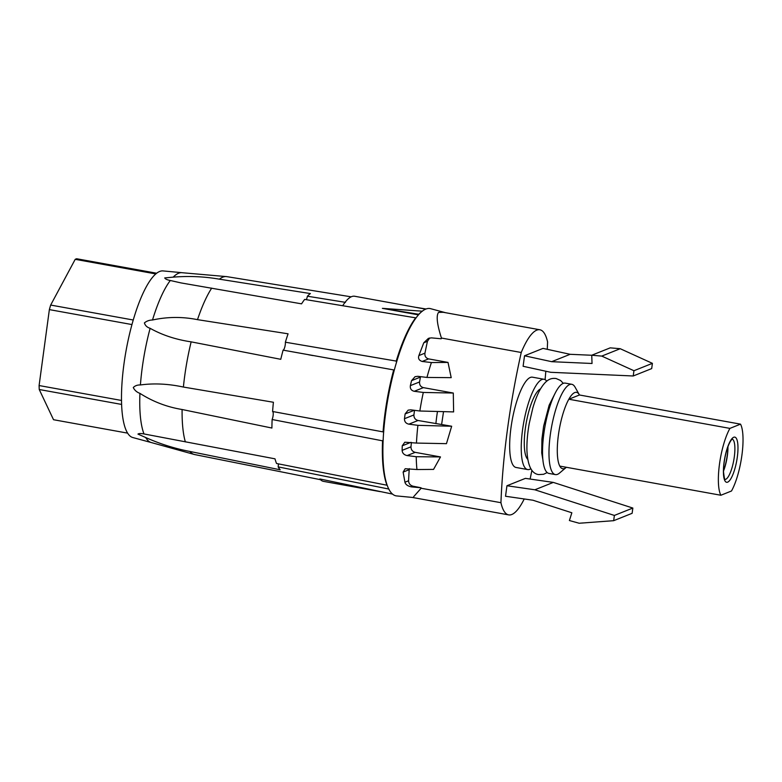 <?xml version="1.0" encoding="UTF-8"?>
<svg xmlns="http://www.w3.org/2000/svg" width="782" height="782" viewBox="0 0 782 782"><rect width="100%" height="100%" fill="white"/><g stroke="black" fill="none" stroke-linecap="round" stroke-linejoin="round"><path stroke-width="1.17" d="M547.253 349.319A244.072 65.229 100.3 0 0 547.586 341.959A68.337 18.26 100.3 0 0 539.854 329.769L443.277 312.292L438.555 312.389C436.063 315.684 437.021 324.237 441.439 338.049L521.242 352.496A244.072 65.229 100.3 0 0 500.939 502.699A68.337 18.26 100.3 0 0 508.662 514.888A68.337 18.26 100.3 0 0 511.799 514.497A68.337 18.26 100.3 0 0 524.223 498.965M539.854 329.769A68.337 18.26 100.3 0 0 536.726 330.16A68.337 18.26 100.3 0 0 521.242 352.496M413.629 496.726L421.127 488.251L500.939 502.699M392.613 494.107L319.838 478.965A68.337 18.26 100.3 0 0 323.523 481.37L380.169 491.624M425.633 309.144L354.715 296.261A68.337 18.26 100.3 0 0 342.682 305.772M422.427 311.197L382.388 308.352L418.429 314.872M570.137 354.305L551.672 361.685L592.033 363.483L591.749 355.233L610.214 347.853L620.224 348.713L652.403 363.347L651.689 368.596L633.225 375.986L550.743 372.3L523.109 366.289L524.527 355.781L542.991 348.391L570.137 354.305L591.749 355.263M652.403 363.347L633.938 370.727L633.225 375.986M620.224 348.713L601.759 356.093L633.938 370.727M591.749 355.233L601.759 356.093M524.527 355.781L551.672 361.685M506.951 485.749L505.534 496.257L532.943 500.226L571.847 512.777L569.394 520.529L579.159 523.246L613.665 520.685L614.378 515.436L534.859 489.786L506.951 485.749L525.416 478.369L553.324 482.406L534.859 489.786M614.378 515.436L632.843 508.056L632.13 513.305L613.665 520.685M632.843 508.056L553.324 482.406M530.841 468.75A45.884 12.258 -79.7 0 1 527.664 469.571A45.884 12.258 -79.7 0 1 527.117 407.549A45.884 12.258 -79.7 0 1 544.008 379.27A45.884 12.258 -79.7 0 1 546.716 381.186M527.664 469.571L516.091 467.48A45.884 12.258 -79.7 0 1 515.543 405.457A45.884 12.258 -79.7 0 1 532.434 377.178L544.008 379.27M527.723 459.298A36.363 9.716 -79.7 0 1 528.925 411.049A36.363 9.716 -79.7 0 1 540.489 388.908M566.364 467.284A38.807 10.371 -79.7 0 1 566.188 467.44L559.521 473.071A45.884 12.258 -79.7 0 1 555.406 474.596L548.954 473.423A45.884 12.258 -79.7 0 1 548.407 411.4A45.884 12.258 -79.7 0 1 565.298 383.121L571.75 384.294A45.884 12.258 -79.7 0 1 575.073 387.158L579.345 394.773A38.807 10.371 -79.7 0 1 579.452 394.988L740.525 424.147A38.807 10.371 -79.7 0 1 738.071 473.97A38.807 10.371 -79.7 0 1 731.493 490.998L720.867 495.25A38.807 10.371 -79.7 0 1 723.321 445.427A38.807 10.371 -79.7 0 1 729.909 428.389L568.827 399.231A38.807 10.371 -79.7 0 1 579.345 394.773M555.406 474.596A45.884 12.258 -79.7 0 1 554.858 412.573A45.884 12.258 -79.7 0 1 571.75 384.294M566.188 467.44A38.807 10.371 -79.7 0 1 559.785 466.092A38.807 10.371 -79.7 0 1 562.248 416.268A38.807 10.371 -79.7 0 1 568.827 399.231L579.452 394.988M720.867 495.25L559.785 466.092M729.909 428.389L740.525 424.147M723.536 470.969A20.498 5.474 100.3 0 0 727.944 446.63M429.699 337.961L427.441 341.314A244.072 65.229 100.3 0 0 424.949 353.151C424.597 356.142 425.819 358.068 428.595 358.899L422.182 361.46L431.41 362.555A89.256 23.851 -79.7 0 0 427.598 375.077A89.256 23.851 -79.7 0 0 426.952 377.442L417.823 376.308L415.066 376.67L411.547 380.648L410.364 385.634C409.964 388.664 411.254 390.55 414.245 391.293L423.306 392.447A89.256 23.851 -79.7 0 0 419.836 411.009L410.804 409.836L408.145 410.149L405.115 413.932L404.47 418.712C404.431 421.684 405.897 423.502 408.869 424.157L417.901 425.33A89.256 23.851 -79.7 0 0 416.464 443.071L404.812 442.211L402.231 445.808L402.124 450.373C402.339 453.14 404.001 454.88 407.109 455.583L416.229 456.717A89.256 23.851 -79.7 0 0 416.953 469.532L405.184 468.721L403.121 472.103L404.939 482.22C405.496 484.488 407.627 486.033 411.332 486.873L421.039 487.773A89.256 23.851 -79.7 0 0 421.234 488.212L421.127 488.251M422.182 361.46C419.044 360.443 417.95 358.488 418.878 355.575L423.785 342.77L428.419 338.352L431.478 337.873L441.185 338.772A89.256 23.851 -79.7 0 1 441.527 338.117L441.439 338.049M508.662 514.888L412.085 497.401L396.22 495.886A95.189 25.435 -79.7 0 1 395.086 367.217A95.189 25.435 -79.7 0 1 430.129 308.548L445.496 312.692M428.595 358.899L448.018 362.418L451.204 377.657L426.952 377.442M448.018 362.418L431.41 362.555M441.185 338.772L441.527 338.117M420.511 376.66L420.413 377.1A244.072 65.229 100.3 0 0 419.572 381.958L410.364 385.634M423.306 392.447L453.296 393.043L423.394 387.637C420.618 386.826 419.348 384.94 419.572 381.958M453.296 393.043L453.619 411.909L419.836 411.009M414.538 410.335A60.488 16.168 100.3 0 0 413.913 414.939L404.47 418.712M417.901 425.33L451.673 426.239L418.038 420.491C415.222 419.719 413.854 417.862 413.913 414.939M451.673 426.239L446.454 443.668L416.464 443.071M411.41 442.446A244.072 65.229 100.3 0 0 410.98 446.825L402.124 450.373M416.229 456.717L440.491 456.932L415.193 452.348C412.388 451.556 410.99 449.709 410.98 446.825M440.491 456.932L433.56 469.396L416.953 469.532M409.387 468.653L409.191 469.679A244.072 65.229 100.3 0 0 408.585 480.764L404.939 482.22M421.039 487.773L413.013 486.199C410.169 485.368 408.693 483.55 408.585 480.764M443.531 411.645L441.625 424.421M530.118 479.043A244.072 65.229 100.3 0 0 531.897 470.295M545.093 379.671A244.072 65.229 100.3 0 0 545.816 371.235M121.533 400.462L39.1 385.546A82.002 21.916 100.3 0 0 39.247 389.514L121.64 404.431M39.247 389.514L53.528 419.719L127.662 433.14M156.605 273.221L76.665 258.754A82.002 21.916 100.3 0 0 75.209 259.331L155.755 273.915M75.209 259.331L50.674 305.058L133.223 320.004M50.674 305.058A82.002 21.916 100.3 0 0 49.364 309.613L131.933 324.559M173.184 277.141C188.882 275.86 204.288 276.535 219.39 279.174A90.399 24.154 100.3 0 1 226.79 276.632L181.532 272.664A86.333 23.069 100.3 0 0 173.184 277.141L164.728 277.923C165.364 279.066 167.221 279.927 170.31 280.494A86.333 23.069 100.3 0 0 152.5 320.004C149.382 320.053 146.684 321.021 144.406 322.898C145.159 325.537 147.065 327.345 150.124 328.313A86.333 23.069 100.3 0 0 142.52 365.683A86.333 23.069 100.3 0 0 140.418 384.959C137.436 384.852 135.061 385.712 133.282 387.53C134.582 390.267 136.791 392.212 139.929 393.366A86.333 23.069 100.3 0 0 144.005 433.951C140.926 433.365 138.913 433.414 137.955 434.088L145.696 437.529A86.333 23.069 100.3 0 0 150.799 442.407L194.581 454.547L320.503 479.698M181.776 272.664L162.979 270.914A84.691 22.629 100.3 0 0 124.221 362.134A84.691 22.629 100.3 0 0 132.813 437.539L151.034 442.485M140.418 384.959C153.966 383.112 168.296 383.806 183.399 387.051L273.407 402.261A92.061 24.604 100.3 0 0 272.586 411.498L383.063 431.889A94.114 25.151 100.3 0 1 385.37 410.765A94.114 25.151 100.3 0 1 393.688 369.915A4.878 1.3 100.3 0 0 394.06 370.248A4.878 1.3 100.3 0 0 394.265 370.228M139.929 393.366C152.891 401.645 166.947 407.021 182.098 409.504L271.911 428.037A92.061 24.604 100.3 0 1 272.126 419.514L382.554 440.823A94.114 25.151 100.3 0 0 387.002 485.231L276.535 463.491A92.061 24.604 100.3 0 1 275 458.829L144.005 433.951M145.696 437.529C160.066 443.941 174.797 448.585 189.86 451.449L280.181 469.787A92.061 24.604 100.3 0 1 278.148 466.893L388.801 489.033A94.114 25.151 100.3 0 0 389.201 489.698M152.5 320.004C167.446 316.749 182.441 316.632 197.504 319.652L288.069 333.806A92.061 24.604 100.3 0 0 285.371 342.213L396.22 361.079A94.114 25.151 100.3 0 1 415.692 317.844A4.878 1.3 100.3 0 0 415.682 318.362M170.31 280.494L180.974 282.908L301.569 303.846A92.061 24.604 100.3 0 1 304.657 299.408L415.692 317.844M150.124 328.313C162.197 335.077 175.872 339.593 191.15 341.851L280.767 359.309A92.061 24.604 100.3 0 1 283.104 350.14L393.688 369.915M382.388 308.352L418.751 314.286A94.114 25.151 100.3 0 1 420.96 312.272M219.39 279.174L310.386 293.573A92.061 24.604 100.3 0 0 307.404 296.212L345.478 302.351M396.464 362.428A4.878 1.3 100.3 0 0 396.22 361.079M382.554 440.823A4.878 1.3 100.3 0 0 383.229 439.592M383.727 431.625A4.878 1.3 100.3 0 0 383.639 431.596A4.878 1.3 100.3 0 0 383.063 431.889M283.104 350.14A4.878 1.3 100.3 0 0 284.736 347.237A4.878 1.3 100.3 0 0 285.371 342.213M272.126 419.514A4.878 1.3 100.3 0 0 273.211 414.519A4.878 1.3 100.3 0 0 272.586 411.498M278.148 466.893A4.878 1.3 100.3 0 0 278.304 463.834M306.3 299.682A4.878 1.3 100.3 0 0 307.404 296.212M39.1 385.546L49.364 309.613M723.428 472.778A22.942 6.129 -79.7 0 1 730.183 441.273A22.942 6.129 -79.7 0 1 737.964 446.61A22.942 6.129 -79.7 0 1 731.209 478.125A22.942 6.129 -79.7 0 1 723.428 472.778M724.924 479.474A20.498 5.474 100.3 0 0 731.737 468.662A20.498 5.474 100.3 0 0 734.875 447.587A20.498 5.474 100.3 0 0 732.226 439.152M724.318 468.848A26.852 7.175 100.3 0 0 727.934 448.888M427.441 341.314L423.785 342.77M424.949 353.151L418.878 355.575M420.413 377.1L411.547 380.648M423.394 387.637L414.245 391.293M414.225 410.296L405.115 413.932M418.038 420.491L408.869 424.157M410.833 442.368L402.231 445.808M415.193 452.348L407.109 455.583M409.191 469.679L403.121 472.103M413.013 486.199L411.332 486.873M435.887 423.668A60.077 16.051 -79.7 0 1 437.48 411.479M191.15 341.851A90.399 24.154 100.3 0 0 184.982 373.962A90.399 24.154 100.3 0 0 183.399 387.051M182.098 409.504A90.399 24.154 100.3 0 0 185.354 441.898M189.86 451.449A90.399 24.154 100.3 0 0 194.581 454.547M211.707 288.118A90.399 24.154 100.3 0 0 197.504 319.652M724.728 479.454L724.973 479.532C724.953 477.734 725.1 484.175 723.555 472.299C723.448 465.593 724.455 458.447 726.556 450.862C729.811 439.924 732.871 438.516 732.323 439.093L732.03 439.103M226.79 276.632L351.147 296.828M416.454 307.434L426.034 308.988M308.528 354.764L312.859 355.556M280.073 412.857L281.706 413.15M563.304 383.346L560.577 380.492L556.09 378.508C551.3 378.009 546.471 378.732 540.069 389.661C537.312 394.675 534.878 400.873 532.767 408.243L529.238 423.473C527.469 433.463 526.697 442.622 526.951 450.95C527.752 465.837 531.662 473.716 538.7 474.576L543.588 474.293L547.185 472.553M542.952 460.178L541.721 453.013L541.916 439.161L543.637 426.141L549.13 405.213L554.985 393.542"/></g></svg>
